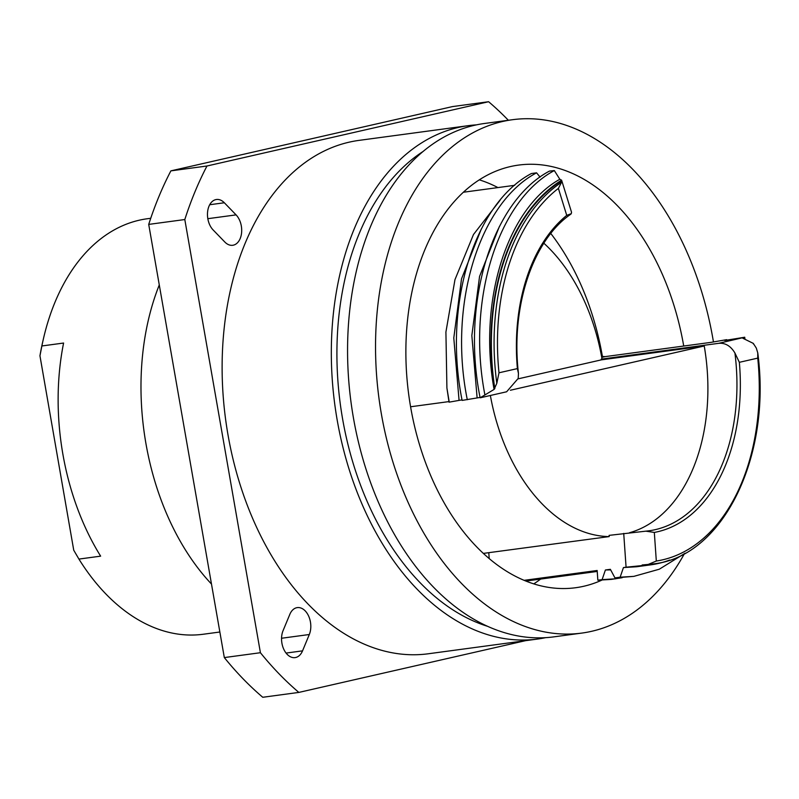 <?xml version="1.0" encoding="UTF-8"?>
<svg xmlns="http://www.w3.org/2000/svg" width="799" height="799" viewBox="0 0 799 799"><rect width="100%" height="100%" fill="white"/><g stroke="black" fill="none" stroke-linecap="round" stroke-linejoin="round"><path stroke-width="1.2" d="M629.512 532.723A166.611 109.093 -97.7 0 0 704.239 345.997L601.357 359.86A166.611 109.093 82.3 0 0 601.228 359.141L602.007 358.971A167.83 109.882 82.3 0 0 543.849 243.216M219.855 632.009L203.266 634.246A209.628 137.248 -97.7 0 1 78.921 559.08L100.634 556.154A209.628 137.248 82.3 0 1 63.59 343.041L41.878 345.967A209.628 137.248 -97.7 0 1 43.476 338.566A209.628 137.248 -97.7 0 1 139.276 220.204A209.628 137.248 -97.7 0 1 139.425 220.164A209.628 137.248 -97.7 0 1 147.296 218.746L150.731 218.287M601.547 356.394L605.073 356.634L711.21 342.332L726.661 339.665L726.75 340.204M622.191 577.707L611.255 579.405L597.842 580.204L597.163 570.496L524.064 580.344M224.829 242.027A16.989 11.126 82.3 0 0 232.719 245.283A16.989 11.126 82.3 0 0 241.318 225.977A16.989 11.126 82.3 0 0 236.075 214.881L224.339 202.766A16.989 11.126 82.3 0 0 216.449 199.5A16.989 11.126 82.3 0 0 207.61 211.745A16.989 11.126 82.3 0 0 213.093 229.912L224.829 242.027M309.313 634.516A16.989 11.126 82.3 0 0 310.431 621.962A16.989 11.126 82.3 0 0 297.298 607.61A16.989 11.126 82.3 0 0 289.817 614.381L283.046 630.721A16.989 11.126 82.3 0 0 283.675 649.038A16.989 11.126 82.3 0 0 295.061 657.617A16.989 11.126 82.3 0 0 302.541 650.855L309.313 634.516L281.548 638.251M468.354 125.653L359.151 140.364A259.016 169.588 82.3 0 0 228.005 434.896A259.016 169.588 82.3 0 0 428.314 653.772L537.517 639.06A259.016 169.588 -97.7 0 1 337.208 420.184A259.016 169.588 -97.7 0 1 468.354 125.653A259.016 169.588 -97.7 0 1 476.514 124.864M545.597 637.662A259.016 169.588 -97.7 0 1 537.517 639.06M581.732 633.098L553.757 636.873A259.016 169.588 -97.7 0 1 353.448 417.997A259.016 169.588 -97.7 0 1 484.594 123.465L512.568 119.7A259.016 169.588 82.3 0 0 381.423 414.232A259.016 169.588 82.3 0 0 581.732 633.098A259.016 169.588 82.3 0 0 684.304 553.877M713.447 341.892A259.016 169.588 82.3 0 0 712.878 338.576A259.016 169.588 82.3 0 0 512.568 119.7M683.724 346.037A213.243 139.615 82.3 0 0 683.584 345.258A213.243 139.615 82.3 0 0 518.681 165.073A213.243 139.615 82.3 0 0 410.716 407.54A213.243 139.615 82.3 0 0 575.62 587.734A213.243 139.615 82.3 0 0 601.757 580.174M479.33 179.845A213.243 139.615 -97.7 0 1 497.927 187.575M550.791 233.478A213.243 139.615 -97.7 0 1 602.366 356.204A213.243 139.615 -97.7 0 1 602.426 356.584M159.281 284.943A218.057 142.771 82.3 0 0 211.485 584.049M753.367 343.96A200.589 131.336 82.3 0 0 753.277 343.37L756.323 348.114L757.772 352.938L757.752 358.122L739.345 362.317L734.92 352.998C730.715 345.987 725.322 342.761 718.73 343.32L601.228 359.141M483.305 553.407L609.178 536.588L609.098 535.37L648.808 530.826A166.611 109.093 82.3 0 0 734.92 352.998M718.73 343.32L744.718 337.238L724.763 340.474L726.661 339.665M514.706 185.318L463.44 192.229M480.069 397.443L462.122 400.409C442.756 304.838 474.316 203.655 531.395 173.533L536.568 172.834L540.084 177.108M481.248 397.522L480.129 397.772C460.843 302.252 492.414 201.208 549.442 171.106L554.326 170.567C497.927 200.669 466.456 300.104 484.913 394.956L494.092 389.413C477.922 300.334 507.445 208.349 559.839 179.266L554.326 170.567M597.842 580.204L602.086 579.635L605.412 569.987L610.366 569.317L614.96 577.897L620.134 577.198L623.46 567.56L626.076 567.2L623.719 533.402M449.238 402.147L446.911 388.024L449.048 402.167L462.022 399.87M410.586 406.771L448.948 401.597M518.092 378.856L601.357 359.86M298.856 692.413L262.761 697.277A346.367 226.776 -97.7 0 1 224.319 657.577L148.714 224.399A346.367 226.776 -97.7 0 1 170.886 170.866L452.514 106.587L488.608 101.723L206.981 166.002A346.367 226.776 82.3 0 0 184.809 219.535L260.414 652.713A346.367 226.776 82.3 0 0 298.856 692.413L525.572 640.668M540.643 579.075A213.243 139.615 -97.7 0 1 533.752 583.899M508.364 120.269A346.367 226.776 82.3 0 0 488.608 101.723M184.809 219.535L148.714 224.399M260.414 652.713L224.319 657.577M206.981 166.002L170.886 170.866M642.166 564.973A199.99 130.936 82.3 0 0 650.556 564.264L653.272 563.894A199.99 130.936 -97.7 0 1 648.199 564.434L642.166 564.973L642.206 565.572A200.589 131.336 82.3 0 0 650.636 564.863A200.589 131.336 82.3 0 0 669.662 560.059M645.872 531.165L654.321 532.434L656.319 561.038L648.199 564.434M494.092 389.413L496.818 383.29L498.995 372.793L517.392 368.599L518.461 373.453L518.211 378.406L506.626 391.78L480.708 397.692M494.831 388.674A199.99 130.936 82.3 0 1 561.777 180.764L571.545 212.244L571.265 213.673L566.741 215.38L558.381 188.394L561.537 182.292L561.607 180.194A200.589 131.336 82.3 0 0 494.441 388.763M561.607 180.194L559.839 179.266M571.265 213.673L570.786 214.192C532.743 240.249 510.641 306.646 518.461 373.453M743.939 337.558L742.85 338.267L753.277 343.37M480.129 397.772L484.913 394.956M642.206 565.572L626.076 567.2M650.636 564.863L636.573 566.761L623.46 567.56M744.718 337.238L744.918 338.536M685.133 553.188L659.305 569.208L633.837 576.369L620.134 577.198M633.837 576.369L614.96 577.897M610.676 569.897L605.412 569.987M615.779 578.796L602.086 579.635M459.055 400.269L453.792 337.957L461.512 278.891L481.348 228.923M446.911 388.024L445.912 332.054L454.981 279.6L473.487 234.507L500.094 200.239M467.295 399.71C447.919 304.139 479.48 202.956 536.568 172.834M477.113 397.842L471.839 335.53L479.56 276.454L499.395 226.487M704.239 345.997L510.391 390.242M41.878 345.967L39.95 355.795L73.738 550.211L78.921 559.08M39.95 355.795A204.884 134.142 -97.7 0 1 42.906 341.033L43.476 338.566M490.366 395.495A167.83 109.882 82.3 0 0 609.178 536.588M487.35 626.246A250.586 164.065 -97.7 0 1 342.601 418.956A250.586 164.065 -97.7 0 1 423.37 151.291M646.181 531.135A166.611 109.093 82.3 0 0 648.808 530.826M605.073 356.634L601.727 357.393M488.798 552.798L489.198 558.621M302.541 650.855L286.062 653.073M224.339 202.766L209.708 204.734M236.075 214.881L207.83 218.686M656.319 561.038A197.573 129.358 82.3 0 0 757.752 358.122M739.345 362.317A169.028 110.671 -97.7 0 1 654.321 532.434M496.818 383.29A199.99 130.936 -97.7 0 1 561.537 182.292M558.381 188.394A197.573 129.358 82.3 0 0 498.995 372.793M517.392 368.599A169.028 110.671 -97.7 0 1 566.741 215.38M525.832 581.063L597.223 571.445M653.272 563.894C722.745 557.013 771.764 456.828 757.772 352.938"/></g></svg>
